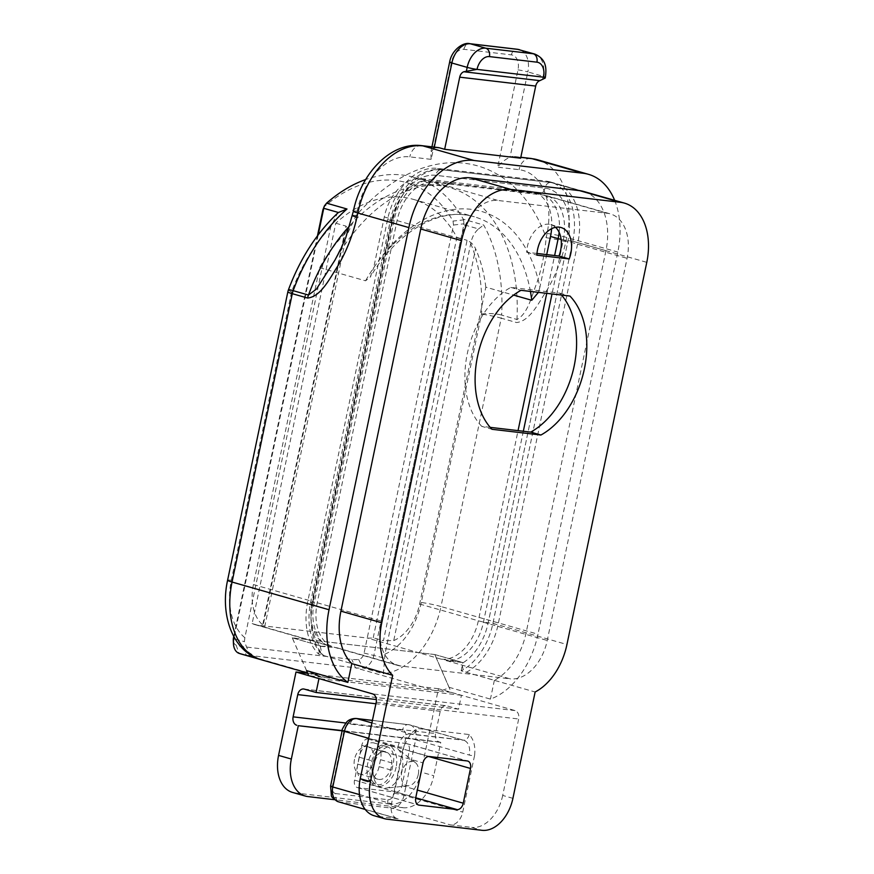 <?xml version="1.0" encoding="UTF-8"?>
<svg xmlns="http://www.w3.org/2000/svg" width="874" height="874" viewBox="0 0 874 874"><rect width="100%" height="100%" fill="white"/><g stroke="black" fill="none" stroke-linecap="round" stroke-linejoin="round"><path stroke-width="0.66" stroke-dasharray="4.37 3.28" d="M536.964 253.449L526.629 252.236A24.92 16.617 -74.1 0 1 527.35 246.632A24.92 16.617 -74.1 0 1 550.817 224.607A24.92 16.617 -74.1 0 1 555.569 227.327M526.629 252.236L536.844 255.153M490.216 427.353L481.76 426.37L491.964 429.287M481.76 426.37A80.113 53.401 -74.1 0 1 467.328 353.489A80.113 53.401 -74.1 0 1 510.787 287.404L559.742 293.14A80.113 53.401 -74.1 0 1 561.501 295.062M379.076 766.629A16.027 10.685 -74.1 0 1 363.988 780.788A16.027 10.685 -74.1 0 1 357.706 764.127L359.159 757.179A16.027 10.685 -74.1 0 1 374.247 743.02A16.027 10.685 -74.1 0 1 380.529 759.681L379.076 766.629L391.836 770.278A16.027 10.685 -74.1 0 1 376.76 784.426A16.027 10.685 -74.1 0 1 370.467 767.765L371.92 760.817A16.027 10.685 -74.1 0 1 387.007 746.669A16.027 10.685 -74.1 0 1 393.289 763.33L391.836 770.278M338.391 801.786A14.246 9.494 105.9 0 0 339.396 801.993L391.628 808.111A14.246 9.494 105.9 0 0 404.028 795.329L415.642 739.743L469.24 755.049A21.369 15.83 -83.3 0 0 474.604 755.322L462.739 812.099A14.246 9.494 -74.1 0 1 450.339 824.881L471.709 827.383L481.913 830.3M474.604 755.322C475.587 746.483 473.784 739.568 469.207 734.553L416.974 728.424L410.747 733.636L403.373 746.964A21.369 15.83 96.7 0 1 398.02 746.702L368.686 738.322M335.747 793.581A7.123 4.741 -74.1 0 1 332.448 786.076L344.061 730.489A7.123 4.741 105.9 0 1 350.256 724.098L402.499 730.216A7.123 4.741 105.9 0 1 405.787 737.722L394.174 793.308A7.123 4.741 -74.1 0 1 387.98 799.699L335.747 793.581A7.123 5.277 96.7 0 0 339.396 801.993L398.096 818.752A14.246 9.494 -74.1 0 1 397.091 818.556A14.246 9.494 -74.1 0 1 391.508 803.752L403.373 746.964M398.096 818.752L376.727 816.25A35.605 23.729 -74.1 0 1 374.214 815.748M512.918 798.344L502.703 795.427L518.675 718.996A7.123 5.277 -83.3 0 0 515.026 710.584L451.213 692.361L434.771 654.528L462.849 662.547L446.232 660.602L510.034 678.825L400.816 666.032A42.728 28.481 -74.1 0 1 397.79 665.42A42.728 28.481 -74.1 0 1 381.031 620.999L460.871 238.842A42.728 28.481 -74.1 0 1 498.071 200.485L607.299 213.289A42.728 28.481 -74.1 0 1 610.325 213.89A42.728 28.481 -74.1 0 1 627.073 258.322L547.244 640.478A42.728 28.481 -74.1 0 1 510.034 678.825M502.703 795.427A35.605 23.729 -74.1 0 1 471.709 827.383M466.224 672.303A56.974 37.975 105.9 0 0 498.038 624.823L577.867 242.666A56.974 37.975 105.9 0 0 555.525 183.431A56.974 37.975 105.9 0 0 551.494 182.622L442.277 169.818A56.974 37.975 105.9 0 0 392.666 220.958L312.837 603.115A56.974 37.975 105.9 0 0 323.762 655.609L322.047 654.571L320.299 646.29A49.851 33.223 -74.1 0 1 312.477 602.219L392.317 220.051A49.851 33.223 -74.1 0 1 435.722 175.313L544.939 188.118A49.851 33.223 -74.1 0 1 568.013 240.645L488.184 622.812A49.851 33.223 -74.1 0 1 462.761 662.984C461.953 667.594 463.1 670.708 466.224 672.303L535.139 691.99M523.329 431.243L483.431 622.255A42.728 28.481 -74.1 0 1 446.232 660.602M320.299 646.29L337.003 647.798A42.728 28.481 -74.1 0 1 333.977 647.197A42.728 28.481 -74.1 0 1 317.229 602.776L397.058 220.609A42.728 28.481 -74.1 0 1 434.269 182.262L543.486 195.066A42.728 28.481 -74.1 0 1 546.512 195.667A42.728 28.481 -74.1 0 1 563.271 240.088L552.018 293.948M323.762 655.609L351.785 663.617M510.787 287.404L521.002 290.321M559.742 293.14L569.946 296.057M434.771 654.528L292.309 637.834L320.387 645.853M306.545 670.598L292.309 637.834M451.213 692.361L308.751 675.668M395.791 792.095A7.123 4.741 105.9 0 0 401.996 785.704L409.251 750.963A7.123 4.741 105.9 0 0 406.465 743.556A7.123 4.741 105.9 0 0 405.951 743.457L367.965 739A7.123 4.741 105.9 0 0 361.77 745.391L354.505 780.132A7.123 4.741 105.9 0 0 357.302 787.54A7.123 4.741 105.9 0 0 357.805 787.638L395.791 792.095L415.729 797.787M391.377 766.662A14.246 9.494 -74.1 0 1 377.972 779.247A14.246 9.494 -74.1 0 1 372.379 764.433A14.246 9.494 -74.1 0 1 385.795 751.848A14.246 9.494 -74.1 0 1 391.377 766.662M354.516 759.331A14.246 9.494 105.9 0 0 360.099 774.135A14.246 9.494 105.9 0 0 373.515 761.56A14.246 9.494 105.9 0 0 367.921 746.746A14.246 9.494 105.9 0 0 354.516 759.331M402.248 768.967A21.369 14.235 -74.1 0 1 385.904 788.151A21.369 14.235 -74.1 0 1 382.135 787.835A21.369 14.235 -74.1 0 1 373.755 765.624A21.369 14.235 -74.1 0 1 393.879 746.757A21.369 14.235 -74.1 0 1 397.233 748.472A21.369 14.235 -74.1 0 1 402.248 768.967M396.13 767.219A21.369 14.235 -74.1 0 1 376.017 786.087A21.369 14.235 -74.1 0 1 367.637 763.876A21.369 14.235 -74.1 0 1 387.75 745.009A21.369 14.235 -74.1 0 1 396.13 767.219M418.264 774.539A12.465 8.303 -74.1 0 1 408.726 785.726A12.465 8.303 -74.1 0 1 401.647 772.594A12.465 8.303 -74.1 0 1 415.336 762.587A12.465 8.303 -74.1 0 1 418.264 774.539M402.794 807.696A35.605 23.729 105.9 0 0 433.788 775.741L421.028 772.092A35.605 23.729 -74.1 0 1 390.033 804.058L402.794 807.696L334.491 799.699M421.028 772.092L438.453 688.712L461.417 695.278L458.522 709.175L446.778 705.821A7.123 5.277 -83.3 0 0 446.155 705.689A7.123 5.277 -83.3 0 0 440.223 711.305L435.58 733.548A7.123 5.277 -83.3 0 0 439.229 741.95L440.758 742.387L433.788 775.741M440.758 742.387L342.127 730.828M520.631 158.205L515.529 156.741A14.246 10.554 -83.3 0 0 514.283 156.49A14.246 10.554 -83.3 0 0 510.034 157.145L527.841 71.908L543.158 76.278L542.437 79.752M240.951 653.949A74.771 49.84 105.9 0 0 246.25 655.008L355.467 667.812A74.771 49.84 105.9 0 0 362.972 667.878A14.246 9.494 105.9 0 0 373.941 655.085L463.843 224.727L478.515 228.922C474.516 232.473 471.916 237.357 470.725 243.562L384.953 654.156L383.391 673.712A74.771 49.84 105.9 0 0 440.988 606.534L537.98 634.229A74.771 49.84 -74.1 0 1 490.423 699.102L449.05 687.292C445.128 690.023 440.31 691.072 434.597 690.416L421.825 686.767L312.608 673.963L325.368 677.612L319.764 676.465L306.556 670.62M546.392 181.169A56.974 37.975 105.9 0 1 550.423 181.967A56.974 37.975 105.9 0 1 572.765 241.202L492.925 623.37A56.974 37.975 105.9 0 1 461.166 670.817L494.356 680.3A56.974 37.975 105.9 0 0 526.104 632.842L605.944 250.685A56.974 37.975 105.9 0 0 583.603 191.45L550.871 182.502A7.123 5.277 96.7 0 1 551.494 182.622L579.571 190.641L546.392 181.169L437.164 168.365A56.974 37.975 105.9 0 0 387.564 219.494L307.724 601.662A56.974 37.975 105.9 0 0 318.617 654.113L351.796 663.584M494.356 680.3L490.423 699.102M614.641 200.321A74.771 49.84 -74.1 0 1 617.82 252.073L537.98 634.229M253.416 584.542A42.728 28.481 105.9 0 0 263.15 625.281L345.001 233.467A138.868 92.557 105.9 0 0 319.611 267.684L253.416 584.542L312.116 601.312A42.728 28.481 105.9 0 0 328.875 645.744A42.728 28.481 105.9 0 0 331.901 646.345L320.255 646.236A49.851 33.223 -74.1 0 1 312.477 602.219A7.123 0.568 11.8 0 0 310.609 602.219A7.123 0.568 11.8 0 0 312.837 603.115L307.724 601.662M551.625 228.704A42.728 28.481 105.9 0 0 533.752 192.018A42.728 28.481 105.9 0 0 530.726 191.417L421.508 178.613A42.728 28.481 105.9 0 0 384.298 216.97L373.668 267.848A145.991 97.309 -74.1 0 1 539.881 287.327L546.72 254.596M470.725 243.562A145.991 97.309 -74.1 0 1 481.519 314.148L421.279 602.503A14.246 1.147 11.8 0 1 440.988 606.534L501.228 318.169L516.545 322.55C530.234 321.031 538.952 302.273 547.321 289.567C555.766 275.026 561.949 259.086 565.882 241.759A14.246 1.147 11.8 0 0 546.174 237.739C544.753 253.405 541.694 268.351 536.975 282.586C531.796 295.292 528.082 313.788 516.949 319.469L501.632 315.099A160.237 106.803 105.9 0 0 483.672 225.022L463.253 219.188A160.237 106.803 105.9 0 0 413.817 177.291A160.237 106.803 105.9 0 0 365.671 179.552M258.343 658.788L248.751 652.321L244.403 641.68L244.862 637.736L330.645 227.153L337.408 213.365M318.212 234.833L234.166 637.19M323.38 208.252L324.964 206.056A153.114 102.05 -74.1 0 1 453.049 221.067L453.508 225.044L364.087 653.064A7.123 4.741 -74.1 0 1 358.602 659.466A67.659 45.098 -74.1 0 1 351.818 659.4L242.601 646.607A67.659 45.098 -74.1 0 1 236.111 645.11A7.123 4.741 -74.1 0 1 233.292 640.216M233.762 636.469L317.459 235.838M318.617 654.113L320.255 646.236M461.166 670.817L462.892 662.558L441.119 659.149L418.154 652.583L434.826 654.539L462.892 662.558M373.231 637.78L456.873 237.4A138.868 92.557 105.9 0 0 413.052 199.294A138.868 92.557 105.9 0 0 335.78 223.209L252.138 623.588A42.728 28.481 105.9 0 0 254.858 624.593A42.728 28.481 105.9 0 0 257.885 625.205L367.102 637.998A42.728 28.481 105.9 0 0 373.231 637.78L383.446 640.697L467.087 240.317C471.031 242.109 473.872 244.928 475.598 248.773L393.737 640.587L383.446 640.697M393.737 640.587A42.728 28.481 105.9 0 0 419.618 604.021L485.813 287.164L513.617 295.106M306.501 670.577L292.266 637.823L418.154 652.583L367.102 637.998M252.138 623.588L262.353 626.505L264.691 626.844L263.15 625.281M257.885 625.205L331.901 646.345M319.611 267.684L365.551 280.805L370.215 277.178L373.668 267.848M539.881 287.327L538.428 292.364M485.813 287.164A138.868 92.557 105.9 0 0 475.598 248.773M456.873 237.4L467.087 240.317M335.78 223.209L345.995 226.126L262.353 626.505M345.001 233.467L347.786 229.064L345.995 226.126M292.266 637.823L320.332 645.842M449.05 687.292L434.826 654.539M325.368 677.612L434.597 690.416M242.601 646.607L246.25 655.008L312.608 673.963L307.768 673.395M461.417 695.278L318.955 678.585M438.453 688.712L421.825 686.767L355.467 667.812L351.818 659.4M458.522 709.175L376.377 699.55M390.033 804.058L295.051 792.926A35.605 23.729 -74.1 0 1 292.539 792.423M434.291 147.116L434.061 148.241A14.246 10.554 96.7 0 1 438.311 147.586M463.253 219.188L463.537 219.887L453.049 221.067M324.964 206.056L325.926 203.762M453.508 225.044L463.952 223.788L463.843 224.727M334.917 260.179L356.221 215.474L357.116 211.202A60.535 40.346 -74.1 0 1 409.819 156.872L431.188 159.374L451.508 62.098A14.246 9.494 -74.1 0 1 463.908 49.315L511.399 54.876A14.246 9.494 -74.1 0 1 517.987 69.887L497.667 167.163C501.108 162.684 505.238 159.341 510.034 157.145M478.515 228.922L483.672 225.022M434.061 148.241L430.74 152.568L431.188 159.374M352.495 215.474A14.246 1.147 -168.2 0 1 356.221 215.474A188.718 125.79 105.9 0 1 546.174 237.739L547.058 233.467A60.535 40.346 -74.1 0 0 519.036 169.676L497.667 167.163M463.952 223.788L463.537 219.887M376.213 702.292L518.675 718.996M384.298 216.97L391.956 219.155L312.116 601.312A7.123 0.568 -168.2 0 1 314.345 602.219A7.123 0.568 -168.2 0 1 312.477 602.219L392.317 220.051A49.851 33.223 -74.1 0 1 435.722 175.313L544.939 188.118A49.851 33.223 -74.1 0 1 568.013 240.645L488.184 622.812A7.123 0.568 -168.2 0 1 498.038 624.823L566.942 644.509M421.508 178.613L429.156 180.809A42.728 28.481 105.9 0 0 391.956 219.155A7.123 0.568 -168.2 0 1 394.185 220.051A7.123 0.568 -168.2 0 1 392.317 220.051A7.123 0.568 11.8 0 0 390.449 220.062A7.123 0.568 11.8 0 0 392.666 220.958L387.564 219.494M530.726 191.417L538.384 193.602L429.156 180.809A7.123 5.277 -83.3 0 0 429.779 180.929A7.123 5.277 -83.3 0 0 435.722 175.313A7.123 5.277 96.7 0 1 441.654 169.698A7.123 5.277 96.7 0 1 442.277 169.818L437.164 168.365M561.108 239.378A7.123 0.568 11.8 0 0 568.013 240.645A7.123 0.568 -168.2 0 1 577.867 242.666L646.782 262.342M563.271 240.088L627.073 258.322M543.486 195.066L607.299 213.289M483.431 622.255L547.244 640.478M337.003 647.798L400.816 666.032M317.229 602.776L381.031 620.999M397.058 220.609L460.871 238.842M434.269 182.262L498.071 200.485M387.98 799.699A7.123 5.277 96.7 0 0 391.628 808.111L450.339 824.881M386.942 819.167L376.727 816.25M515.026 710.584L372.564 693.89M359.509 794.608L391.508 803.752M371.909 722.918L410.419 733.92L462.652 740.038L409.054 724.732L372.422 720.438M394.174 793.308A7.123 0.568 11.8 0 1 404.028 795.329L462.739 812.099M357.706 764.127L370.467 767.765M359.159 757.179L371.92 760.817M380.529 759.681L393.289 763.33M401.996 785.704L417.346 790.085M357.805 787.638L418.078 804.856M354.505 780.132L415.762 797.634M361.77 745.391L423.027 762.893M367.965 739L429.221 756.502M405.951 743.457L467.208 760.948M409.251 750.963L428.599 756.48M332.448 786.076A7.123 0.568 11.8 0 0 330.58 786.076M342.193 730.489A7.123 0.568 -168.2 0 1 344.061 730.489M372.433 720.384L410.059 724.928A14.246 9.494 -74.1 0 0 409.054 724.732A7.123 5.277 -83.3 0 0 408.431 724.601A7.123 5.277 -83.3 0 0 402.499 730.216M350.256 724.098A7.123 5.277 96.7 0 1 356.188 718.483M405.787 737.722A7.123 0.568 -168.2 0 1 415.642 739.743A14.246 9.494 -74.1 0 0 410.059 724.928L463.657 740.245A14.246 9.494 -74.1 0 1 469.24 755.049M559.142 232.375A42.728 28.481 105.9 0 0 541.41 194.214A42.728 28.481 105.9 0 0 538.384 193.602A7.123 5.277 -83.3 0 0 539.007 193.733A7.123 5.277 -83.3 0 0 544.939 188.118A7.123 5.277 96.7 0 1 550.871 182.502L441.654 169.698C419.149 166.661 396.075 191.144 390.449 220.062L310.609 602.219C306.435 624.112 310.248 641.571 322.047 654.571M398.02 746.702A14.246 9.494 -74.1 0 1 410.419 733.92A7.123 5.277 -83.3 0 0 411.042 734.04A7.123 5.277 -83.3 0 0 416.974 728.424M469.207 734.553A7.123 5.277 96.7 0 1 463.275 740.169A7.123 5.277 96.7 0 1 462.652 740.038A14.246 9.494 -74.1 0 1 463.657 740.245L410.125 734.127L410.747 733.625M520.806 157.364L515.529 156.741M421.279 602.503A60.535 40.346 -74.1 0 1 384.953 654.156M565.882 241.759L566.767 237.488L617.82 252.073M547.058 233.467A14.246 1.147 11.8 0 1 566.767 237.488A74.771 49.84 105.9 0 0 537.444 159.745M358.602 659.466L362.972 667.878L383.391 673.712M349.993 225.448A160.237 106.803 -74.1 0 1 449.553 187.495A160.237 106.803 -74.1 0 1 516.949 319.469A14.246 9.494 105.9 0 1 516.545 322.55M244.862 637.736A60.535 40.346 -74.1 0 1 231.337 580.238L291.577 291.883A145.991 97.309 -74.1 0 1 330.645 227.153M364.087 653.064L384.494 658.1M235.259 639.069L244.403 641.68M572.765 241.202L605.944 250.685M492.925 623.37L526.104 632.842M419.618 604.021L478.329 620.791A7.123 0.568 11.8 0 0 488.184 622.812A49.851 33.223 -74.1 0 1 462.816 662.951M441.119 659.149A42.728 28.481 105.9 0 0 478.329 620.791L518.053 430.62M546.731 293.336L554.629 255.525M530.42 291.424A138.868 92.557 105.9 0 0 474.309 216.796A138.868 92.557 105.9 0 0 365.551 280.805M304.316 689.127L446.778 705.821M345.765 723.016L435.58 733.548M440.223 711.305L375.907 703.767M439.229 741.95L342.171 730.577M307.823 796.564L295.051 792.926M534.779 54.068A21.369 14.235 -74.1 0 1 543.158 76.278A7.123 0.568 -168.2 0 1 545.376 77.174M517.987 69.887A7.123 0.568 -168.2 0 1 527.841 71.908A21.369 14.235 105.9 0 0 519.462 49.698M236.111 645.11L239.083 653.359M481.519 314.148A14.246 3.43 -176.9 0 1 501.632 315.099A14.246 9.494 105.9 0 1 501.228 318.169A14.246 1.147 11.8 0 0 481.519 314.148M530.9 158.445A14.246 10.554 -83.3 0 0 519.036 169.676M421.683 145.641A14.246 10.554 -83.3 0 0 409.819 156.872M231.337 580.238A14.246 1.147 11.8 0 0 227.601 580.238M353.38 211.202A14.246 1.147 -168.2 0 1 357.116 211.202M288.42 289.862A14.246 1.202 -159.7 0 0 291.577 291.883A14.246 1.147 11.8 0 0 287.841 291.883M451.508 62.098A7.123 0.568 11.8 0 0 449.64 62.098M463.908 49.315A7.123 5.277 96.7 0 1 469.841 43.7M511.399 54.876A7.123 5.277 96.7 0 1 517.332 49.261M550.817 224.607L561.032 227.524M546.512 195.667L610.325 213.89M333.977 647.197L397.79 665.42M365.212 809.455L397.091 818.556M363.988 780.788L376.76 784.426M374.247 743.02L387.007 746.669M357.302 787.54L418.559 805.041M406.465 743.556L467.721 761.057M377.972 779.247L360.099 774.135M382.135 787.835L376.017 786.087M408.726 785.726L385.904 788.151M307.593 672.991L319.764 676.465M413.817 177.291L449.553 187.495C437.142 184.567 425.878 182.917 402.215 192.859C377.065 204.549 354.626 227 334.884 260.223M550.423 181.967L583.603 191.45M254.858 624.593L328.875 645.744C319.567 644.848 308.893 624.79 314.345 602.219L394.185 220.051C398.478 196.366 417.892 178.23 429.779 180.929L541.41 194.214L533.752 192.018M413.052 199.294L474.309 216.796C441.37 206.395 397.506 230.452 370.215 277.178M415.336 762.587L397.233 748.472M393.879 746.757L387.75 745.009M385.795 751.848L367.921 746.746M514.283 156.49L520.828 157.265M431.942 146.843L430.74 152.568M264.691 626.844L347.786 229.064M303.693 688.996L446.155 705.689"/><path stroke-width="1.31" d="M537.565 249.549A24.92 16.617 -74.1 0 1 561.032 227.524A24.92 16.617 -74.1 0 1 570.809 253.438A24.92 16.617 -74.1 0 1 569.203 258.955L536.844 255.153A24.92 16.617 -74.1 0 1 537.565 249.549M555.569 227.327A24.92 16.617 -74.1 0 1 560.595 250.521A24.92 16.617 -74.1 0 1 558.989 256.038L536.964 253.449M491.964 429.287A80.113 53.401 -74.1 0 1 477.532 356.406A80.113 53.401 -74.1 0 1 521.002 290.321L569.946 296.057A80.113 53.401 -74.1 0 1 584.378 368.926A80.113 53.401 -74.1 0 1 540.919 435.023L491.964 429.287M351.785 663.617L392.677 675.296L370.456 781.64A35.605 23.729 105.9 0 0 384.418 818.665L374.214 815.748A35.605 23.729 -74.1 0 1 360.241 778.723L376.213 702.292A7.123 5.277 96.7 0 0 372.564 693.89L308.751 675.668L306.545 670.598M392.677 675.296A56.974 37.975 -74.1 0 1 381.752 622.801L461.581 240.645A56.974 37.975 -74.1 0 1 511.192 189.505L620.409 202.309A56.974 37.975 -74.1 0 1 624.44 203.118A56.974 37.975 -74.1 0 1 646.782 262.342L566.942 644.509A56.974 37.975 -74.1 0 1 535.139 691.99L512.918 798.344A35.605 23.729 105.9 0 1 481.913 830.3L386.942 819.167A35.605 23.729 105.9 0 1 384.418 818.665M552.018 293.948L523.329 431.243M561.501 295.062A80.113 53.401 -74.1 0 1 573.792 367.768A80.113 53.401 -74.1 0 1 530.704 432.106L490.216 427.353M457.047 809.586A7.123 4.741 105.9 0 0 463.253 803.195L470.507 768.454A7.123 4.741 105.9 0 0 467.721 761.057A7.123 4.741 105.9 0 0 467.208 760.948L429.221 756.502A7.123 4.741 105.9 0 0 423.027 762.893L415.762 797.634A7.123 4.741 105.9 0 0 418.559 805.041A7.123 4.741 105.9 0 0 419.061 805.14L457.047 809.586L415.729 797.787M530.704 432.106L540.919 435.023M558.989 256.038L569.203 258.955M342.127 730.828L298.296 725.693L291.337 759.047A35.605 23.729 105.9 0 0 305.299 796.061A35.605 23.729 105.9 0 0 307.823 796.564L334.491 799.699M545.19 78.07L545.376 77.174A7.123 0.568 -168.2 0 1 543.519 77.185L545.19 78.07L539.826 80.659A7.123 5.277 -83.3 0 0 535.707 86.067L520.631 158.205L444.658 149.301L439.556 147.837L422.929 145.892L473.981 160.477L583.198 173.27A74.771 49.84 -74.1 0 1 588.497 174.33A74.771 49.84 -74.1 0 1 614.641 200.321M624.44 203.118L583.603 191.45A56.974 37.975 105.9 0 0 579.571 190.641L470.354 177.848A56.974 37.975 105.9 0 0 420.744 228.977L340.915 611.134A56.974 37.975 105.9 0 0 351.796 663.584L347.863 682.397A74.771 49.84 -74.1 0 1 329.039 609.746L408.879 227.59A74.771 49.84 -74.1 0 1 473.981 160.477M546.72 254.596L550.511 236.45A42.728 28.481 105.9 0 0 551.625 228.704M234.166 637.19L233.85 638.665A14.246 9.494 105.9 0 0 233.434 643.581A14.246 9.494 105.9 0 0 239.083 653.359A74.771 49.84 105.9 0 0 240.951 653.949L307.593 672.991M306.556 670.62L347.863 682.397M439.556 147.837A14.246 10.554 96.7 0 0 438.311 147.586L421.683 145.641A14.246 10.554 -83.3 0 1 422.929 145.892A74.771 49.84 105.9 0 0 357.827 213.005L356.931 217.276C353.009 234.571 346.836 250.51 338.391 265.073C330.011 277.79 321.239 296.592 307.604 298.056L292.287 293.686L232.047 582.04L329.039 609.746M365.671 179.552A160.237 106.803 105.9 0 0 326.581 203.172L347 209.006L338.424 212.502L323.762 208.307L318.212 234.833M259.502 659.193L258.343 658.788C231.708 649.098 220.193 613.69 227.601 580.238A14.246 1.147 11.8 0 0 232.047 582.04A74.771 49.84 105.9 0 0 259.502 659.193L239.083 653.359M347 209.006A160.237 106.803 105.9 0 0 293.161 290.66A14.246 1.202 -159.7 0 0 288.42 289.862C299.924 259.086 316.246 233.587 337.408 213.365L338.424 212.502M233.434 643.581L233.292 640.216A7.123 4.741 -74.1 0 1 233.5 637.758L233.762 636.469M317.459 235.838L322.921 209.738L324.418 205.893L326.581 203.172M538.428 292.364L531.763 300.285A138.868 92.557 105.9 0 0 530.42 291.424M513.617 295.106L531.763 300.285M307.768 673.395L295.991 672.019L318.955 678.585L316.06 692.481L304.316 689.127A7.123 5.277 96.7 0 0 303.693 688.996A7.123 5.277 96.7 0 0 297.761 694.611L293.118 716.844L345.765 723.016M376.377 699.55L316.06 692.481M342.171 730.577L298.296 725.693M305.299 796.061L292.539 792.423A35.605 23.729 -74.1 0 1 278.566 755.398L295.991 672.019M296.767 725.256A7.123 5.277 96.7 0 1 293.118 716.844M519.462 49.698A21.369 14.235 105.9 0 0 517.954 49.392A7.123 5.277 96.7 0 0 517.332 49.261L534.779 54.068A21.369 14.235 -74.1 0 0 533.271 53.762L517.954 49.392L470.463 43.82L485.78 48.201L533.271 53.762A7.123 5.277 96.7 0 1 536.92 62.174A14.246 9.494 105.9 0 1 543.519 77.185L477.029 69.385L463.843 71.755L539.826 80.659M535.707 86.067L459.724 77.163L444.658 149.301M459.724 77.163A7.123 5.277 96.7 0 1 463.843 71.755M323.762 208.307L322.921 209.738M288.42 289.862A14.246 14.246 0 0 0 287.841 291.883A14.246 1.147 11.8 0 0 292.287 293.686A14.246 9.494 105.9 0 1 293.161 290.66L308.467 295.041L316.399 289.108L334.917 260.179L340.882 248.839L345.82 237.542L353.38 211.202A14.246 1.147 -168.2 0 0 357.827 213.005L408.879 227.59M356.931 217.276A14.246 1.147 -168.2 0 1 352.495 215.474M323.948 207.378L324.418 205.893M340.915 611.134L381.752 622.801M420.744 228.977L461.581 240.645M470.354 177.848L511.192 189.505M579.571 190.641L620.409 202.309M360.241 778.723L370.456 781.64M368.686 738.322L344.411 731.396L332.797 786.982L359.509 794.608M338.391 801.786C333.322 798.814 330.973 796.662 331.344 795.351L330.58 786.076A7.123 0.568 11.8 0 0 332.797 786.982A14.246 9.494 105.9 0 0 338.391 801.786L365.212 809.455M372.422 720.438L356.811 718.614L371.909 722.918M417.346 790.085L463.253 803.195M418.078 804.856L419.061 805.14M428.599 756.48L470.507 768.454M344.411 731.396A7.123 0.568 -168.2 0 1 342.193 730.489C341.472 730.478 342.936 727.692 346.596 722.11C346.792 721.946 349.545 718.33 356.188 718.483A7.123 5.277 96.7 0 1 356.811 718.614A14.246 9.494 -74.1 0 0 344.411 731.396M520.806 157.364L532.146 158.697A14.246 10.554 -83.3 0 0 530.9 158.445L537.444 159.745A74.771 49.84 105.9 0 0 532.146 158.697L583.198 173.27M307.604 298.056A14.246 9.494 -74.1 0 1 308.467 295.041A160.237 106.803 -74.1 0 1 349.993 225.448M233.5 637.758L235.259 639.069M550.511 236.45L558.158 238.635A42.728 28.481 105.9 0 0 559.142 232.375M518.053 430.62L546.731 293.336M554.629 255.525L558.158 238.635A7.123 0.568 11.8 0 0 561.108 239.378M375.907 703.767L297.761 694.611M278.566 755.398L291.337 759.047M536.92 62.174L489.429 56.602A14.246 9.494 105.9 0 0 477.029 69.385A7.123 0.568 11.8 0 1 467.175 67.374L451.869 63.004L434.291 147.116M466.454 70.849L467.175 67.374A21.369 14.235 -74.1 0 1 485.78 48.201A7.123 5.277 96.7 0 1 489.429 56.602M449.64 62.098C451.585 50.102 463.351 41.799 469.841 43.7A7.123 5.277 96.7 0 1 470.463 43.82A21.369 14.235 105.9 0 0 451.869 63.004A7.123 0.568 11.8 0 1 449.64 62.098L431.942 146.843M330.58 786.076L342.193 730.489M356.188 718.483L372.433 720.384M537.444 159.745L588.497 174.33M520.828 157.265L530.9 158.445M421.683 145.641C390.591 141.697 360.711 173.85 353.38 211.202M287.841 291.883L227.601 580.238M545.376 77.174C546.578 68.434 546.567 59.214 534.779 54.068M517.332 49.261L469.841 43.7"/></g></svg>
